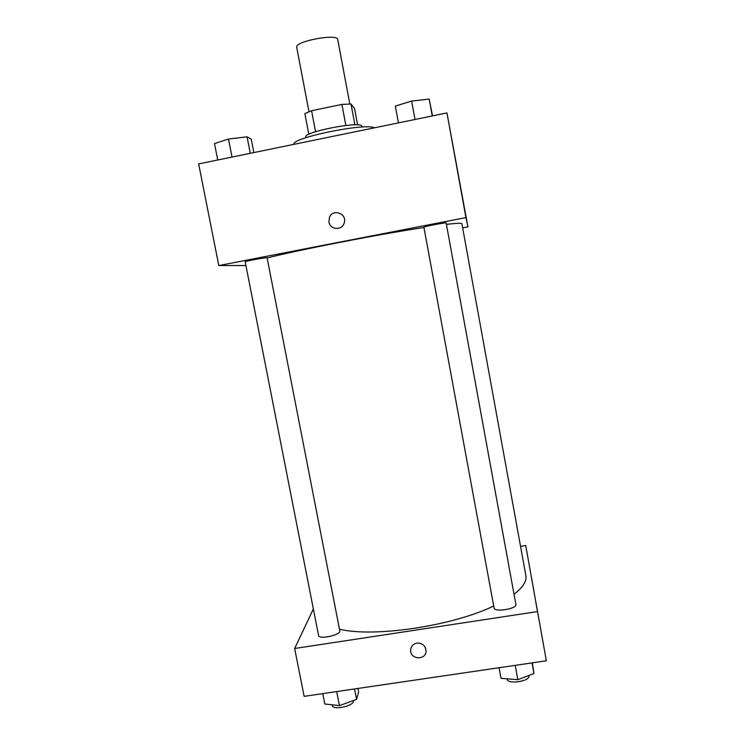 <?xml version="1.0" encoding="UTF-8"?>
<svg xmlns="http://www.w3.org/2000/svg" width="745" height="745" viewBox="0 0 745 745"><rect width="100%" height="100%" fill="white"/><g stroke="black" fill="none" stroke-linecap="round" stroke-linejoin="round"><path stroke-width="1.12" d="M349.805 103.974L337.727 39.55C337.736 33.171 294.377 41.357 296.715 47.298L308.97 111.694M315.563 131.697L311.578 110.744L304.854 113.603L308.803 134.296M311.578 110.744L341.899 104.421L350.997 103.993L354.546 108.556L357.609 124.909M354.918 124.853L350.997 103.993M305.99 137.657L305.85 136.903C303.094 132.098 359.677 121.035 361.763 125.98L362.061 127.069M345.857 125.477L341.899 104.421M374.381 127.833C365.367 122.618 290.066 138.151 294.051 144.325M245.934 265.527L218.797 265.574L198.654 163.919L446.944 112.923L467.916 226.871L462.645 227.886M328.973 222.047L329.43 217.466C332.81 208.125 347.701 213.806 344.153 223.1C341.992 230.689 330.072 229.842 328.973 222.047C330.072 229.842 341.992 230.689 344.153 223.1C347.701 213.806 332.81 208.125 329.43 217.466L328.973 222.047M218.797 265.574L465.932 217.605L446.944 112.923M464.554 209.494L459.674 182.581L464.554 209.494M465.709 215.072L461.313 190.813L465.709 215.072M465.932 217.605L467.916 226.871M446.153 222.932C446.618 222.187 423.188 226.694 423.905 227.216L494.075 608.004C494.317 612.567 517.272 608.823 515.885 604.446L446.153 222.932M267.092 257.742C267.567 257.025 244.518 261.281 245.198 261.784L318.562 635.476C318.86 639.89 341.191 634.973 339.785 630.81L267.092 257.742M514.022 594.277C522.934 587.405 526.883 581.193 525.868 575.661L461.9 223.761C461.77 222.978 456.601 223.174 446.413 224.366M423.961 227.495C378.823 234.284 298.969 249.836 267.138 257.966M493.712 606.011C452.178 626.135 373.739 637.683 339.478 629.208M525.719 545.508L546.346 660.787L525.719 545.508L520.532 546.327M313.366 608.963L294.647 648.495L537.415 611.589M538.952 619.635L535.748 601.848L538.952 619.635M531.455 577.366L534.258 592.946L531.455 577.366M294.647 648.495L304.128 696.351L546.346 660.787M416.93 643.103C422.303 642.991 425.339 645.533 426.056 650.748C426.429 660.508 410.057 659.828 410.635 650.124C410.998 646.297 413.093 643.959 416.93 643.103C413.093 643.959 410.998 646.297 410.635 650.124C410.057 659.828 426.429 660.508 426.056 650.748M322.762 693.614L324.811 704.016L339.45 705.608L356.557 699.387L358.643 691.816L357.991 688.445M339.45 705.608L336.703 691.565M356.557 699.387L354.527 688.948M353.372 700.542L353.4 700.682C354.983 705.729 332.782 710.777 332.307 705.468L332.177 704.817M499.057 667.725L501.022 678.341L517.84 679.682L533.96 673.536L532.312 662.845M517.84 679.682L515.214 665.35M533.96 673.536L532.023 662.882M528.866 675.482L528.941 675.855C530.496 681.172 507.624 684.767 507.215 679.291L507.131 678.825M217.745 159.998L214.504 143.571L228.492 139.036L247.07 136.819L251.214 139.138L253.831 152.585M232.021 157.065L228.492 139.036M250.283 153.312L247.07 136.819M398.435 122.888L395.334 106.097L411.622 101.059L429.176 99.085L432.547 115.885M415.002 119.489L411.622 101.059M432.249 115.95L429.176 99.085"/></g></svg>

